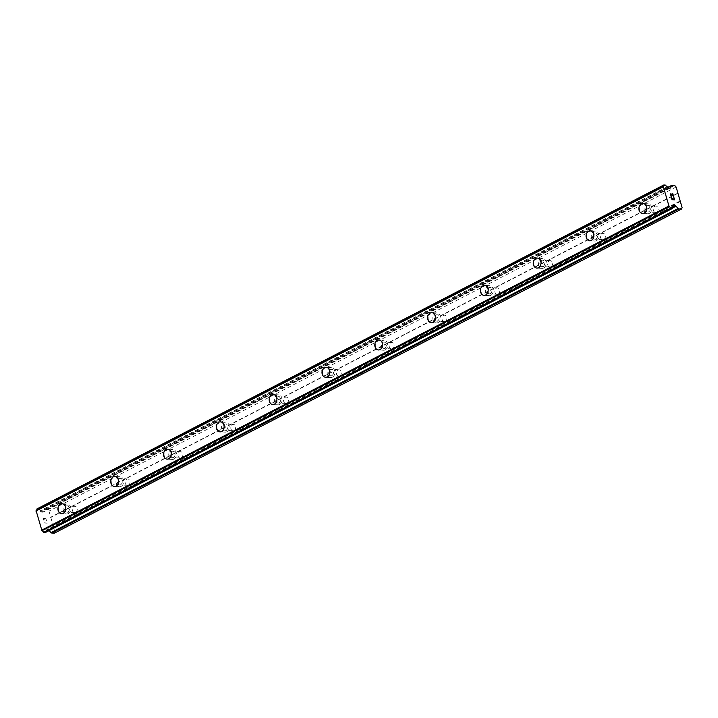 <?xml version="1.0" encoding="UTF-8"?>
<svg xmlns="http://www.w3.org/2000/svg" width="718" height="718" viewBox="0 0 718 718"><rect width="100%" height="100%" fill="white"/><g stroke="black" fill="none" stroke-linecap="round" stroke-linejoin="round"><path stroke-width="0.54" stroke-dasharray="3.59 2.69" d="M75.632 512.41A3.186 2.459 -86.8 0 0 77.221 508.909A3.186 2.459 -86.8 0 0 74.95 506.271A3.186 2.459 -86.8 0 0 73.918 506.504A3.186 2.459 -86.8 0 0 72.338 509.995A3.186 2.459 -86.8 0 0 74.6 512.634A3.186 2.459 -86.8 0 0 75.632 512.41M67.842 511.97A3.186 2.459 -86.8 0 0 69.431 508.479A3.186 2.459 -86.8 0 0 67.169 505.84A3.186 2.459 -86.8 0 0 66.128 506.064A3.186 2.459 -86.8 0 0 64.548 509.556A3.186 2.459 -86.8 0 0 66.81 512.203A3.186 2.459 -86.8 0 0 67.842 511.97M62.08 503.731L62.08 503.731A5.008 3.868 93.2 0 1 65.634 507.877A5.008 3.868 93.2 0 1 63.148 513.37A5.008 3.868 93.2 0 1 61.524 513.729A5.008 3.868 93.2 0 1 61.515 513.729L61.515 513.729M128.45 485.108A3.186 2.459 -86.8 0 0 130.03 481.616A3.186 2.459 -86.8 0 0 127.768 478.978A3.186 2.459 -86.8 0 0 126.736 479.211A3.186 2.459 -86.8 0 0 125.147 482.702A3.186 2.459 -86.8 0 0 127.409 485.341A3.186 2.459 -86.8 0 0 128.45 485.108M120.66 484.677A3.186 2.459 -86.8 0 0 122.239 481.186A3.186 2.459 -86.8 0 0 119.978 478.547A3.186 2.459 -86.8 0 0 118.946 478.771A3.186 2.459 -86.8 0 0 117.357 482.263A3.186 2.459 -86.8 0 0 119.619 484.91A3.186 2.459 -86.8 0 0 120.66 484.677M114.889 476.438L114.889 476.438A5.008 3.868 93.2 0 1 118.452 480.584A5.008 3.868 93.2 0 1 115.957 486.077A5.008 3.868 93.2 0 1 114.333 486.436L114.333 486.436M181.259 457.815A3.186 2.459 -86.8 0 0 182.839 454.323A3.186 2.459 -86.8 0 0 180.577 451.685A3.186 2.459 -86.8 0 0 179.545 451.918A3.186 2.459 -86.8 0 0 177.965 455.409A3.186 2.459 -86.8 0 0 180.227 458.048A3.186 2.459 -86.8 0 0 181.259 457.815M173.469 457.384A3.186 2.459 -86.8 0 0 175.048 453.893A3.186 2.459 -86.8 0 0 172.787 451.245A3.186 2.459 -86.8 0 0 171.755 451.478A3.186 2.459 -86.8 0 0 170.175 454.97A3.186 2.459 -86.8 0 0 172.437 457.608A3.186 2.459 -86.8 0 0 173.469 457.384M167.707 449.145L167.707 449.145A5.008 3.868 93.2 0 1 171.261 453.291A5.008 3.868 93.2 0 1 168.775 458.775A5.008 3.868 93.2 0 1 167.15 459.143A5.008 3.868 93.2 0 1 167.141 459.143L167.141 459.143M234.068 430.522A3.186 2.459 -86.8 0 0 235.657 427.031A3.186 2.459 -86.8 0 0 233.395 424.392A3.186 2.459 -86.8 0 0 232.354 424.616A3.186 2.459 -86.8 0 0 230.774 428.116A3.186 2.459 -86.8 0 0 233.036 430.755A3.186 2.459 -86.8 0 0 234.068 430.522M226.287 430.091A3.186 2.459 -86.8 0 0 227.866 426.6A3.186 2.459 -86.8 0 0 225.605 423.952A3.186 2.459 -86.8 0 0 224.563 424.185A3.186 2.459 -86.8 0 0 222.984 427.677A3.186 2.459 -86.8 0 0 225.246 430.315A3.186 2.459 -86.8 0 0 226.287 430.091M220.516 421.843L220.516 421.852A5.008 3.868 93.2 0 1 224.07 425.998A5.008 3.868 93.2 0 1 221.584 431.482A5.008 3.868 93.2 0 1 219.959 431.841L219.95 431.841M286.886 403.229A3.186 2.459 -86.8 0 0 288.465 399.738A3.186 2.459 -86.8 0 0 286.204 397.099A3.186 2.459 -86.8 0 0 285.172 397.323A3.186 2.459 -86.8 0 0 283.583 400.815A3.186 2.459 -86.8 0 0 285.854 403.462A3.186 2.459 -86.8 0 0 286.886 403.229M279.096 402.798A3.186 2.459 -86.8 0 0 280.675 399.298A3.186 2.459 -86.8 0 0 278.413 396.659A3.186 2.459 -86.8 0 0 277.381 396.892A3.186 2.459 -86.8 0 0 275.802 400.384A3.186 2.459 -86.8 0 0 278.063 403.022A3.186 2.459 -86.8 0 0 279.096 402.798M273.334 394.55L273.325 394.55A5.008 3.868 93.2 0 1 273.334 394.55A5.008 3.868 93.2 0 1 276.888 398.705A5.008 3.868 93.2 0 1 274.402 404.189A5.008 3.868 93.2 0 1 272.768 404.548L272.768 404.548M339.695 375.936A3.186 2.459 -86.8 0 0 341.283 372.445A3.186 2.459 -86.8 0 0 339.022 369.806A3.186 2.459 -86.8 0 0 337.981 370.03A3.186 2.459 -86.8 0 0 336.401 373.522A3.186 2.459 -86.8 0 0 338.663 376.169A3.186 2.459 -86.8 0 0 339.695 375.936M331.904 375.496A3.186 2.459 -86.8 0 0 333.493 372.005A3.186 2.459 -86.8 0 0 331.231 369.366A3.186 2.459 -86.8 0 0 330.19 369.599A3.186 2.459 -86.8 0 0 328.611 373.091A3.186 2.459 -86.8 0 0 330.872 375.729A3.186 2.459 -86.8 0 0 331.904 375.496M326.143 367.257L326.143 367.257A5.008 3.868 93.2 0 1 329.697 371.412A5.008 3.868 93.2 0 1 327.211 376.896A5.008 3.868 93.2 0 1 325.586 377.255L325.577 377.255M392.513 348.643A3.186 2.459 -86.8 0 0 394.092 345.152A3.186 2.459 -86.8 0 0 391.831 342.513A3.186 2.459 -86.8 0 0 390.798 342.737A3.186 2.459 -86.8 0 0 389.21 346.229A3.186 2.459 -86.8 0 0 391.472 348.867A3.186 2.459 -86.8 0 0 392.513 348.643M384.722 348.203A3.186 2.459 -86.8 0 0 386.302 344.712A3.186 2.459 -86.8 0 0 384.04 342.073A3.186 2.459 -86.8 0 0 383.008 342.306A3.186 2.459 -86.8 0 0 381.42 345.798A3.186 2.459 -86.8 0 0 383.681 348.436A3.186 2.459 -86.8 0 0 384.722 348.203M378.96 339.964L378.951 339.964A5.008 3.868 93.2 0 1 378.96 339.964A5.008 3.868 93.2 0 1 382.514 344.11A5.008 3.868 93.2 0 1 380.028 349.603A5.008 3.868 93.2 0 1 378.395 349.962L378.395 349.962M445.322 321.35A3.186 2.459 -86.8 0 0 446.901 317.859A3.186 2.459 -86.8 0 0 444.639 315.211A3.186 2.459 -86.8 0 0 443.607 315.444A3.186 2.459 -86.8 0 0 442.028 318.936A3.186 2.459 -86.8 0 0 444.289 321.574A3.186 2.459 -86.8 0 0 445.322 321.35M437.531 320.91A3.186 2.459 -86.8 0 0 439.12 317.419A3.186 2.459 -86.8 0 0 436.858 314.78A3.186 2.459 -86.8 0 0 435.817 315.005A3.186 2.459 -86.8 0 0 434.237 318.505A3.186 2.459 -86.8 0 0 436.499 321.143A3.186 2.459 -86.8 0 0 437.531 320.91M431.76 312.671L431.769 312.671A5.008 3.868 93.2 0 1 435.323 316.817A5.008 3.868 93.2 0 1 432.837 322.31A5.008 3.868 93.2 0 1 431.213 322.669A5.008 3.868 93.2 0 1 431.204 322.669L431.204 322.669M498.139 294.057A3.186 2.459 -86.8 0 0 499.719 290.557A3.186 2.459 -86.8 0 0 497.457 287.918A3.186 2.459 -86.8 0 0 496.416 288.151A3.186 2.459 -86.8 0 0 494.837 291.643A3.186 2.459 -86.8 0 0 497.098 294.281A3.186 2.459 -86.8 0 0 498.139 294.057M490.349 293.617A3.186 2.459 -86.8 0 0 491.929 290.126A3.186 2.459 -86.8 0 0 489.667 287.487A3.186 2.459 -86.8 0 0 488.635 287.712A3.186 2.459 -86.8 0 0 487.046 291.203A3.186 2.459 -86.8 0 0 489.308 293.85A3.186 2.459 -86.8 0 0 490.349 293.617M484.578 285.378L484.578 285.378A5.008 3.868 93.2 0 1 488.132 289.525A5.008 3.868 93.2 0 1 485.646 295.017A5.008 3.868 93.2 0 1 484.022 295.376L484.013 295.376M550.948 266.755A3.186 2.459 -86.8 0 0 552.528 263.264A3.186 2.459 -86.8 0 0 550.266 260.625A3.186 2.459 -86.8 0 0 549.234 260.858A3.186 2.459 -86.8 0 0 547.654 264.35A3.186 2.459 -86.8 0 0 549.916 266.988A3.186 2.459 -86.8 0 0 550.948 266.755M543.158 266.324A3.186 2.459 -86.8 0 0 544.738 262.833A3.186 2.459 -86.8 0 0 542.476 260.194A3.186 2.459 -86.8 0 0 541.444 260.419A3.186 2.459 -86.8 0 0 539.864 263.91A3.186 2.459 -86.8 0 0 542.126 266.549A3.186 2.459 -86.8 0 0 543.158 266.324M537.396 258.085L537.396 258.085A5.008 3.868 93.2 0 1 540.95 262.232A5.008 3.868 93.2 0 1 538.464 267.724A5.008 3.868 93.2 0 1 536.84 268.083A5.008 3.868 93.2 0 1 536.831 268.083L536.831 268.083M603.757 239.462A3.186 2.459 -86.8 0 0 605.346 235.971A3.186 2.459 -86.8 0 0 603.084 233.332A3.186 2.459 -86.8 0 0 602.043 233.565A3.186 2.459 -86.8 0 0 600.463 237.057A3.186 2.459 -86.8 0 0 602.725 239.695A3.186 2.459 -86.8 0 0 603.757 239.462M595.976 239.031A3.186 2.459 -86.8 0 0 597.555 235.54A3.186 2.459 -86.8 0 0 595.294 232.892A3.186 2.459 -86.8 0 0 594.253 233.126A3.186 2.459 -86.8 0 0 592.673 236.617A3.186 2.459 -86.8 0 0 594.935 239.256A3.186 2.459 -86.8 0 0 595.976 239.031M590.205 230.792L590.205 230.792A5.008 3.868 93.2 0 1 593.759 234.939A5.008 3.868 93.2 0 1 591.273 240.422A5.008 3.868 93.2 0 1 589.649 240.79L589.64 240.79M656.575 212.169A3.186 2.459 -86.8 0 0 658.155 208.678A3.186 2.459 -86.8 0 0 655.893 206.039A3.186 2.459 -86.8 0 0 654.861 206.263A3.186 2.459 -86.8 0 0 653.272 209.764A3.186 2.459 -86.8 0 0 655.534 212.402A3.186 2.459 -86.8 0 0 656.575 212.169M648.785 211.738A3.186 2.459 -86.8 0 0 650.364 208.247A3.186 2.459 -86.8 0 0 648.103 205.599A3.186 2.459 -86.8 0 0 647.071 205.833A3.186 2.459 -86.8 0 0 645.491 209.324A3.186 2.459 -86.8 0 0 647.753 211.963A3.186 2.459 -86.8 0 0 648.785 211.738M643.023 203.499L643.014 203.49A5.008 3.868 93.2 0 1 643.023 203.499A5.008 3.868 93.2 0 1 646.577 207.646A5.008 3.868 93.2 0 1 644.091 213.129A5.008 3.868 93.2 0 1 642.457 213.488L642.457 213.488M649.278 213.425A5.008 3.868 -86.8 0 0 651.764 207.933A5.008 3.868 -86.8 0 0 648.21 203.786A5.008 3.868 -86.8 0 0 646.577 204.145A5.008 3.868 -86.8 0 0 644.091 209.629A5.008 3.868 -86.8 0 0 647.645 213.784A5.008 3.868 -86.8 0 0 649.278 213.425M644.611 213.165A5.008 3.868 -86.8 0 0 647.097 207.673A5.008 3.868 -86.8 0 0 643.543 203.526A5.008 3.868 -86.8 0 0 641.91 203.885A5.008 3.868 -86.8 0 0 639.424 209.369A5.008 3.868 -86.8 0 0 642.978 213.524A5.008 3.868 -86.8 0 0 644.611 213.165M596.461 240.718A5.008 3.868 -86.8 0 0 598.947 235.226A5.008 3.868 -86.8 0 0 595.393 231.079A5.008 3.868 -86.8 0 0 593.768 231.438A5.008 3.868 -86.8 0 0 591.282 236.931A5.008 3.868 -86.8 0 0 594.836 241.077A5.008 3.868 -86.8 0 0 596.461 240.718M591.794 240.458A5.008 3.868 -86.8 0 0 594.28 234.965A5.008 3.868 -86.8 0 0 590.726 230.819A5.008 3.868 -86.8 0 0 589.101 231.178A5.008 3.868 -86.8 0 0 586.615 236.671A5.008 3.868 -86.8 0 0 590.169 240.817A5.008 3.868 -86.8 0 0 591.794 240.458M543.652 268.011A5.008 3.868 -86.8 0 0 546.138 262.519A5.008 3.868 -86.8 0 0 542.584 258.372A5.008 3.868 -86.8 0 0 540.95 258.731A5.008 3.868 -86.8 0 0 538.464 264.224A5.008 3.868 -86.8 0 0 542.018 268.37A5.008 3.868 -86.8 0 0 543.652 268.011M538.985 267.751A5.008 3.868 -86.8 0 0 541.471 262.258A5.008 3.868 -86.8 0 0 537.917 258.112A5.008 3.868 -86.8 0 0 536.283 258.471A5.008 3.868 -86.8 0 0 533.797 263.964A5.008 3.868 -86.8 0 0 537.351 268.11A5.008 3.868 -86.8 0 0 538.985 267.751M490.834 295.304A5.008 3.868 -86.8 0 0 493.32 289.821A5.008 3.868 -86.8 0 0 489.766 285.665A5.008 3.868 -86.8 0 0 488.141 286.024A5.008 3.868 -86.8 0 0 485.655 291.517A5.008 3.868 -86.8 0 0 489.209 295.663A5.008 3.868 -86.8 0 0 490.834 295.304M486.167 295.044A5.008 3.868 -86.8 0 0 488.653 289.551A5.008 3.868 -86.8 0 0 485.099 285.405A5.008 3.868 -86.8 0 0 483.474 285.764A5.008 3.868 -86.8 0 0 480.988 291.257A5.008 3.868 -86.8 0 0 484.542 295.403A5.008 3.868 -86.8 0 0 486.167 295.044M438.025 322.597A5.008 3.868 -86.8 0 0 440.511 317.114A5.008 3.868 -86.8 0 0 436.957 312.958A5.008 3.868 -86.8 0 0 435.332 313.317A5.008 3.868 -86.8 0 0 432.846 318.81A5.008 3.868 -86.8 0 0 436.4 322.956A5.008 3.868 -86.8 0 0 438.025 322.597M433.358 322.337A5.008 3.868 -86.8 0 0 435.844 316.853A5.008 3.868 -86.8 0 0 432.29 312.698A5.008 3.868 -86.8 0 0 430.665 313.057A5.008 3.868 -86.8 0 0 428.179 318.55A5.008 3.868 -86.8 0 0 431.733 322.696A5.008 3.868 -86.8 0 0 433.358 322.337M385.207 349.89A5.008 3.868 -86.8 0 0 387.693 344.407A5.008 3.868 -86.8 0 0 384.139 340.251A5.008 3.868 -86.8 0 0 382.514 340.619A5.008 3.868 -86.8 0 0 380.028 346.103A5.008 3.868 -86.8 0 0 383.583 350.249A5.008 3.868 -86.8 0 0 385.207 349.89M380.54 349.63A5.008 3.868 -86.8 0 0 383.026 344.146A5.008 3.868 -86.8 0 0 379.472 339.991A5.008 3.868 -86.8 0 0 377.847 340.359A5.008 3.868 -86.8 0 0 375.361 345.843A5.008 3.868 -86.8 0 0 378.916 349.989A5.008 3.868 -86.8 0 0 380.54 349.63M332.398 377.183A5.008 3.868 -86.8 0 0 334.884 371.7A5.008 3.868 -86.8 0 0 331.33 367.553A5.008 3.868 -86.8 0 0 329.706 367.912A5.008 3.868 -86.8 0 0 327.22 373.396A5.008 3.868 -86.8 0 0 330.774 377.551A5.008 3.868 -86.8 0 0 332.398 377.183M327.731 376.923A5.008 3.868 -86.8 0 0 330.217 371.439A5.008 3.868 -86.8 0 0 326.663 367.293A5.008 3.868 -86.8 0 0 325.039 367.652A5.008 3.868 -86.8 0 0 322.553 373.136A5.008 3.868 -86.8 0 0 326.107 377.282A5.008 3.868 -86.8 0 0 327.731 376.923M279.589 404.476A5.008 3.868 -86.8 0 0 282.075 398.993A5.008 3.868 -86.8 0 0 278.521 394.846A5.008 3.868 -86.8 0 0 276.888 395.205A5.008 3.868 -86.8 0 0 274.402 400.689A5.008 3.868 -86.8 0 0 277.956 404.844A5.008 3.868 -86.8 0 0 279.589 404.476M274.922 404.216A5.008 3.868 -86.8 0 0 277.408 398.732A5.008 3.868 -86.8 0 0 273.854 394.586A5.008 3.868 -86.8 0 0 272.221 394.945A5.008 3.868 -86.8 0 0 269.735 400.429A5.008 3.868 -86.8 0 0 273.289 404.584A5.008 3.868 -86.8 0 0 274.922 404.216M226.771 431.778A5.008 3.868 -86.8 0 0 229.257 426.286A5.008 3.868 -86.8 0 0 225.703 422.139A5.008 3.868 -86.8 0 0 224.079 422.498A5.008 3.868 -86.8 0 0 221.593 427.982A5.008 3.868 -86.8 0 0 225.147 432.137A5.008 3.868 -86.8 0 0 226.771 431.778M222.104 431.518A5.008 3.868 -86.8 0 0 224.59 426.025A5.008 3.868 -86.8 0 0 221.036 421.879A5.008 3.868 -86.8 0 0 219.412 422.238A5.008 3.868 -86.8 0 0 216.926 427.722A5.008 3.868 -86.8 0 0 220.48 431.877A5.008 3.868 -86.8 0 0 222.104 431.518M173.962 459.071A5.008 3.868 -86.8 0 0 176.448 453.579A5.008 3.868 -86.8 0 0 172.894 449.432A5.008 3.868 -86.8 0 0 171.261 449.791A5.008 3.868 -86.8 0 0 168.775 455.284A5.008 3.868 -86.8 0 0 172.329 459.43A5.008 3.868 -86.8 0 0 173.962 459.071M169.295 458.811A5.008 3.868 -86.8 0 0 171.781 453.318A5.008 3.868 -86.8 0 0 168.227 449.172A5.008 3.868 -86.8 0 0 166.594 449.531A5.008 3.868 -86.8 0 0 164.108 455.024A5.008 3.868 -86.8 0 0 167.662 459.17A5.008 3.868 -86.8 0 0 169.295 458.811M121.145 486.364A5.008 3.868 -86.8 0 0 123.631 480.872A5.008 3.868 -86.8 0 0 120.077 476.725A5.008 3.868 -86.8 0 0 118.452 477.084A5.008 3.868 -86.8 0 0 115.966 482.577A5.008 3.868 -86.8 0 0 119.52 486.723A5.008 3.868 -86.8 0 0 121.145 486.364M116.478 486.104A5.008 3.868 -86.8 0 0 118.964 480.611A5.008 3.868 -86.8 0 0 115.41 476.465A5.008 3.868 -86.8 0 0 113.785 476.824A5.008 3.868 -86.8 0 0 111.299 482.316A5.008 3.868 -86.8 0 0 114.853 486.463A5.008 3.868 -86.8 0 0 116.478 486.104M68.336 513.657A5.008 3.868 -86.8 0 0 70.822 508.173A5.008 3.868 -86.8 0 0 67.268 504.018A5.008 3.868 -86.8 0 0 65.643 504.377A5.008 3.868 -86.8 0 0 63.157 509.87A5.008 3.868 -86.8 0 0 66.711 514.016A5.008 3.868 -86.8 0 0 68.336 513.657M63.669 513.397A5.008 3.868 -86.8 0 0 66.155 507.904A5.008 3.868 -86.8 0 0 62.601 503.758A5.008 3.868 -86.8 0 0 60.976 504.117A5.008 3.868 -86.8 0 0 58.49 509.609A5.008 3.868 -86.8 0 0 62.044 513.756A5.008 3.868 -86.8 0 0 63.669 513.397M672.829 198.446L673.143 199.514M673.789 197.629L674.355 199.586M671.366 197.495L672.003 199.703L674.597 199.846M671.581 196.005L670.702 195.233L670.783 193.788M672.649 193.725L673.251 195.799M671.097 194.057L673.583 196.337M43.448 518.387L44.489 518.441L43.457 518.378L44.022 520.335L43.448 518.387M44.489 518.441L44.794 519.509L44.489 518.441M44.974 519.518L44.66 518.45L44.974 519.518M45.701 518.513L46.266 520.46L45.71 518.504M46.446 520.469L45.799 518.27L43.197 518.118L43.843 520.326L43.206 518.118L45.808 518.261L46.446 520.469M44.83 522.462L44.615 522.982L44.83 522.462M44.633 523.036L47.235 523.18L44.633 523.027M47.235 523.18L44.893 522.803L47.235 523.18M54.353 533.16L54.954 531.706L48.968 511.117L47.487 509.547L44.848 509.403A1.364 0.79 62.7 0 0 44.588 509.448A1.364 0.79 62.7 0 0 44.345 509.735L43.475 511.862A1.364 0.79 -117.3 0 1 43.224 512.149A1.364 0.79 -117.3 0 1 42.972 512.194L41.554 512.122A1.364 0.79 -117.3 0 1 40.827 511.71L40.037 510.866A2.181 1.265 -117.3 0 1 38.503 509.241L36.95 508.954M45.225 532.594L45.243 532.451A2.181 1.265 -117.3 0 1 45.719 531.015A2.181 1.265 -117.3 0 1 45.871 530.952L46.194 530.162A1.364 0.79 -117.3 0 1 46.437 529.884A1.364 0.79 -117.3 0 1 46.697 529.83L48.115 529.911A1.364 0.79 -117.3 0 1 48.833 530.315L49.111 530.602M676.114 186.994L48.968 511.117M677.882 193.07L50.736 517.193M674.642 185.432L47.487 509.547M667.318 186.886L40.163 511.001M667.193 186.752L40.037 510.866M672.73 206.99L45.871 530.952M673.071 206.703L45.925 530.826M682.1 207.592L54.954 531.706M680.332 201.516L53.186 525.63M679.928 201.076L52.773 525.19M677.72 193.483L50.565 517.597M671.994 185.28L44.848 509.403M667.875 187.488L44.345 509.735M669.984 188.071L43.475 511.862M670.118 188.08L42.972 512.194M668.7 187.999L41.554 512.122M667.982 187.595L40.827 511.71M665.649 185.127L38.503 509.241M665.424 184.912L38.269 509.035M672.389 208.337L45.243 532.451M673.34 206.048L46.194 530.162M673.394 205.94L46.697 529.83M672.56 207.188L48.115 529.911M672.371 208.067L48.833 530.315M74.95 506.271L67.169 505.84M127.768 478.978L119.978 478.547M180.577 451.685L172.787 451.245M233.395 424.392L225.605 423.952M286.204 397.099L278.413 396.659M339.022 369.806L331.231 369.366M391.831 342.513L384.04 342.073M444.639 315.211L436.858 314.78M497.457 287.918L489.667 287.487M550.266 260.625L542.476 260.194M603.084 233.332L595.294 232.892M655.893 206.039L648.103 205.599M648.21 203.786L643.543 203.526M595.393 231.079L590.726 230.819M542.584 258.372L537.917 258.112M489.766 285.665L485.099 285.405M436.957 312.958L432.29 312.698M384.139 340.251L379.472 339.991M331.33 367.553L326.663 367.293M278.521 394.846L273.854 394.586M225.703 422.139L221.036 421.879M172.894 449.432L168.227 449.172M120.077 476.725L115.41 476.465M67.268 504.018L62.601 503.758M66.711 514.016L62.044 513.756M119.52 486.723L114.853 486.463M172.329 459.43L167.662 459.17M225.147 432.137L220.48 431.877M277.956 404.844L273.289 404.584M330.774 377.551L326.107 377.282M383.583 350.249L378.916 349.989M436.4 322.956L431.733 322.696M489.209 295.663L484.542 295.403M542.018 268.37L537.351 268.11M594.836 241.077L590.169 240.817M647.645 213.784L642.978 213.524M655.534 212.402L647.753 211.963M602.725 239.695L594.935 239.256M549.916 266.988L542.126 266.549M497.098 294.281L489.308 293.85M444.289 321.574L436.499 321.143M391.472 348.867L383.681 348.436M338.663 376.169L330.872 375.729M285.854 403.462L278.063 403.022M233.036 430.755L225.246 430.315M180.227 458.048L172.437 457.608M127.409 485.341L119.619 484.91M74.6 512.634L66.81 512.203M667.776 187.38L44.588 509.448M670.379 188.026L43.224 512.149M663.504 186.447L36.358 510.561M672.865 206.892L45.719 531.015M673.583 205.761L46.437 529.884"/><path stroke-width="1.08" d="M61.515 513.729A5.008 3.868 93.2 0 1 57.961 509.583A5.008 3.868 93.2 0 1 60.447 504.09A5.008 3.868 93.2 0 1 62.08 503.731A5.008 3.868 93.2 0 1 65.625 507.877A5.008 3.868 93.2 0 1 63.139 513.37A5.008 3.868 93.2 0 1 61.515 513.729A5.008 3.868 93.2 0 1 57.97 509.574A5.008 3.868 93.2 0 1 60.456 504.09A5.008 3.868 93.2 0 1 62.071 503.731M114.333 486.436A5.008 3.868 93.2 0 1 110.769 482.281A5.008 3.868 93.2 0 1 113.264 476.797A5.008 3.868 93.2 0 1 114.889 476.438A5.008 3.868 93.2 0 1 118.443 480.584A5.008 3.868 93.2 0 1 115.957 486.077A5.008 3.868 93.2 0 1 114.333 486.436A5.008 3.868 93.2 0 1 110.778 482.281A5.008 3.868 93.2 0 1 113.264 476.797A5.008 3.868 93.2 0 1 114.889 476.438M167.141 459.143A5.008 3.868 93.2 0 1 163.587 454.988A5.008 3.868 93.2 0 1 166.073 449.504A5.008 3.868 93.2 0 1 167.707 449.145A5.008 3.868 93.2 0 1 171.252 453.291A5.008 3.868 93.2 0 1 168.766 458.775A5.008 3.868 93.2 0 1 167.141 459.143A5.008 3.868 93.2 0 1 163.596 454.988A5.008 3.868 93.2 0 1 166.082 449.504A5.008 3.868 93.2 0 1 167.698 449.145M219.959 431.841A5.008 3.868 93.2 0 1 216.405 427.695A5.008 3.868 93.2 0 1 218.891 422.211A5.008 3.868 93.2 0 1 220.516 421.852M218.882 422.211A5.008 3.868 93.2 0 1 220.516 421.843A5.008 3.868 93.2 0 1 224.07 425.998A5.008 3.868 93.2 0 1 221.584 431.482A5.008 3.868 93.2 0 1 219.95 431.841A5.008 3.868 93.2 0 1 216.396 427.695A5.008 3.868 93.2 0 1 218.882 422.211M272.768 404.548A5.008 3.868 93.2 0 1 269.214 400.402A5.008 3.868 93.2 0 1 271.7 394.918A5.008 3.868 93.2 0 1 273.325 394.55A5.008 3.868 93.2 0 1 276.879 398.705A5.008 3.868 93.2 0 1 274.393 404.189A5.008 3.868 93.2 0 1 272.768 404.548A5.008 3.868 93.2 0 1 269.214 400.402A5.008 3.868 93.2 0 1 271.7 394.918A5.008 3.868 93.2 0 1 273.325 394.55M324.518 367.616A5.008 3.868 93.2 0 1 326.143 367.257A5.008 3.868 93.2 0 1 329.697 371.412A5.008 3.868 93.2 0 1 327.211 376.896A5.008 3.868 93.2 0 1 325.577 377.255A5.008 3.868 93.2 0 1 322.032 373.109A5.008 3.868 93.2 0 1 324.518 367.616M325.577 377.255A5.008 3.868 93.2 0 1 322.023 373.109A5.008 3.868 93.2 0 1 324.509 367.616A5.008 3.868 93.2 0 1 326.143 367.257M378.395 349.962A5.008 3.868 93.2 0 1 374.841 345.816A5.008 3.868 93.2 0 1 377.327 340.323A5.008 3.868 93.2 0 1 378.951 339.964A5.008 3.868 93.2 0 1 382.506 344.11A5.008 3.868 93.2 0 1 380.019 349.603A5.008 3.868 93.2 0 1 378.395 349.962A5.008 3.868 93.2 0 1 374.841 345.816A5.008 3.868 93.2 0 1 377.327 340.323A5.008 3.868 93.2 0 1 378.951 339.964M431.204 322.669A5.008 3.868 93.2 0 1 427.65 318.523A5.008 3.868 93.2 0 1 430.136 313.03A5.008 3.868 93.2 0 1 431.76 312.671A5.008 3.868 93.2 0 1 435.314 316.817A5.008 3.868 93.2 0 1 432.828 322.31A5.008 3.868 93.2 0 1 431.204 322.669A5.008 3.868 93.2 0 1 427.659 318.514A5.008 3.868 93.2 0 1 430.145 313.03A5.008 3.868 93.2 0 1 431.769 312.671M484.013 295.376A5.008 3.868 93.2 0 1 480.459 291.221A5.008 3.868 93.2 0 1 482.945 285.737A5.008 3.868 93.2 0 1 484.578 285.378A5.008 3.868 93.2 0 1 488.132 289.525A5.008 3.868 93.2 0 1 485.646 295.017A5.008 3.868 93.2 0 1 484.013 295.376A5.008 3.868 93.2 0 1 480.468 291.221A5.008 3.868 93.2 0 1 482.954 285.737A5.008 3.868 93.2 0 1 484.578 285.378M536.831 268.083A5.008 3.868 93.2 0 1 533.277 263.928A5.008 3.868 93.2 0 1 535.763 258.444A5.008 3.868 93.2 0 1 537.396 258.085A5.008 3.868 93.2 0 1 540.941 262.232A5.008 3.868 93.2 0 1 538.455 267.724A5.008 3.868 93.2 0 1 536.831 268.083A5.008 3.868 93.2 0 1 533.277 263.928A5.008 3.868 93.2 0 1 535.772 258.444A5.008 3.868 93.2 0 1 537.387 258.085M589.64 240.79A5.008 3.868 93.2 0 1 586.085 236.635A5.008 3.868 93.2 0 1 588.572 231.151A5.008 3.868 93.2 0 1 590.205 230.792A5.008 3.868 93.2 0 1 593.759 234.939A5.008 3.868 93.2 0 1 591.273 240.422A5.008 3.868 93.2 0 1 589.64 240.79A5.008 3.868 93.2 0 1 586.094 236.635A5.008 3.868 93.2 0 1 588.58 231.151A5.008 3.868 93.2 0 1 590.205 230.792M642.457 213.488A5.008 3.868 93.2 0 1 638.903 209.342A5.008 3.868 93.2 0 1 641.389 203.858A5.008 3.868 93.2 0 1 643.014 203.49A5.008 3.868 93.2 0 1 646.568 207.646A5.008 3.868 93.2 0 1 644.082 213.129A5.008 3.868 93.2 0 1 642.457 213.488A5.008 3.868 93.2 0 1 638.903 209.342A5.008 3.868 93.2 0 1 641.389 203.858A5.008 3.868 93.2 0 1 643.014 203.49M672.102 199.451L673.143 199.514L672.102 199.46L671.536 197.504L672.102 199.451M673.143 199.514L672.838 198.446M674.355 199.577L673.789 197.629M674.597 199.846L673.96 197.638L674.606 199.846L672.003 199.694L671.366 197.495M671.572 196.005L670.711 195.233L670.783 193.788M671.348 194.004L671.994 194.56L671.339 194.004M671.994 194.56L673.26 195.799L671.985 194.569M673.26 195.799L672.658 193.725M673.583 196.337L672.829 193.734L673.592 196.346L671.097 194.057L671.079 195.565L670.863 194.048M671.734 185.334A1.364 0.79 -117.3 0 0 671.492 185.621L670.621 187.748A1.364 0.79 -117.3 0 1 670.379 188.026A1.364 0.79 -117.3 0 1 670.118 188.08L668.7 187.999A1.364 0.79 -117.3 0 1 667.982 187.595L667.193 186.752A2.181 1.265 -117.3 0 1 665.649 185.127L663.979 185.002A2.181 1.265 -117.3 0 1 663.504 186.447A2.181 1.265 -117.3 0 1 663.279 186.518L669.122 206.622A2.181 1.265 -117.3 0 1 670.738 208.274L672.389 208.337A2.181 1.265 -117.3 0 1 672.865 206.892A2.181 1.265 -117.3 0 1 673.026 206.838L673.34 206.048A1.364 0.79 -117.3 0 1 673.583 205.761A1.364 0.79 -117.3 0 1 673.843 205.707L675.261 205.788A1.364 0.79 -117.3 0 1 675.988 206.192L678.142 208.489A1.364 0.79 -117.3 0 0 678.86 208.893L681.499 209.046L682.1 207.592L677.882 193.07L676.114 186.994L674.642 185.432L671.994 185.28A1.364 0.79 -117.3 0 0 671.734 185.334L667.776 187.38M49.111 530.602L50.987 532.603A1.364 0.79 62.7 0 0 51.705 533.016L54.353 533.16L681.499 209.046M663.226 186.554L36.097 510.651L41.967 530.746A2.181 1.265 -117.3 0 1 43.592 532.388L45.225 532.594M663.997 184.894L36.824 509.125A2.181 1.265 -117.3 0 1 36.555 510.408M663.979 185.002L36.824 509.125M663.046 186.949L35.9 511.063M668.629 206.156L41.482 530.27M669.122 206.622L41.967 530.746M670.738 208.274L43.592 532.388M670.962 208.453L43.807 532.568M671.492 185.621L667.875 187.488M670.621 187.748L669.984 188.071M663.199 186.581L36.053 510.704M668.996 206.551L41.85 530.665M672.281 208.525L45.135 532.648M673.843 205.707L673.394 205.94M675.261 205.788L672.56 207.188M675.988 206.192L672.371 208.067M678.142 208.489L50.987 532.603M678.86 208.893L51.705 533.016M664.042 184.849L36.887 508.963M663.252 186.527L36.097 510.651M672.335 208.516L45.18 532.63"/></g></svg>

